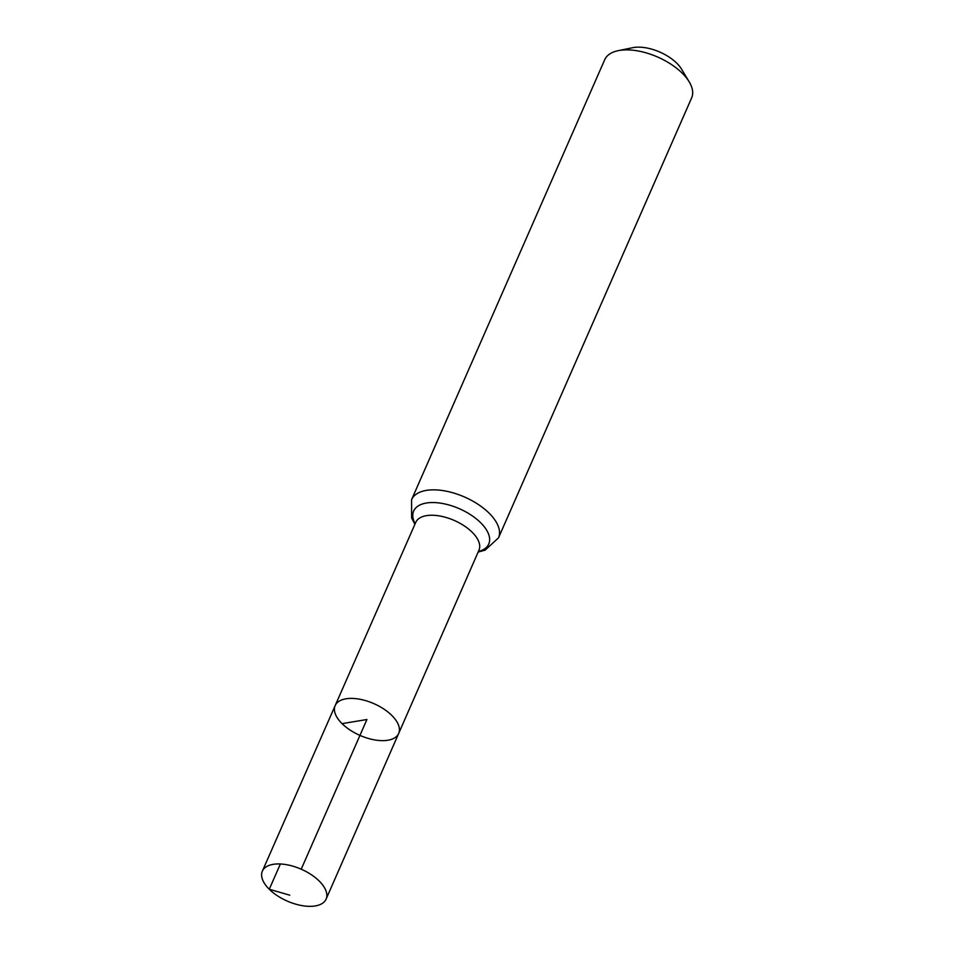 <?xml version="1.0" encoding="UTF-8"?>
<svg xmlns="http://www.w3.org/2000/svg" width="954" height="954" viewBox="0 0 954 954"><rect width="100%" height="100%" fill="white"/><g stroke="black" fill="none" stroke-linecap="round" stroke-linejoin="round"><path stroke-width="1.43" d="M342.057 723.633A34.678 17.339 -156.3 0 0 374.719 739.922A34.678 17.339 -156.3 0 0 398.677 733.459A34.678 17.339 -156.3 0 0 373.896 703.647A34.678 17.339 -156.3 0 0 335.176 705.578A34.678 17.339 -156.3 0 0 342.057 723.633L366.92 719.519L301.214 869.201M498.513 537.841L691.65 97.868A47.473 23.731 -156.3 0 0 689.182 81.817L681.55 69.141A32.674 16.337 -156.3 0 0 632.693 47.7L618.204 50.669A47.473 23.731 -156.3 0 0 604.717 59.708L411.579 499.681A47.473 23.731 23.7 0 1 444.385 490.833A47.473 23.731 23.7 0 1 489.08 513.133A47.473 23.731 23.7 0 1 498.513 537.841L485.121 550.16L478.157 552.056M689.182 81.817A47.473 23.731 -156.3 0 0 618.204 50.669M479.027 550.064L478.98 550.16A34.535 17.267 23.7 0 0 472.123 532.189A34.535 17.267 23.7 0 0 439.603 515.959A34.535 17.267 23.7 0 0 415.741 522.398L335.176 705.578A34.678 17.339 23.7 0 1 359.133 699.115A34.678 17.339 23.7 0 1 391.784 715.417A34.678 17.339 23.7 0 1 398.677 733.459L326.101 899.121A34.809 17.41 23.7 0 1 287.226 901.077A34.809 17.41 23.7 0 1 262.35 871.145A34.809 17.41 23.7 0 1 286.403 864.658A34.809 17.41 23.7 0 1 319.173 881.007A34.809 17.41 23.7 0 1 326.101 899.121M280.381 863.978L269.267 889.259L289.813 895.186M415.145 523.758A40.998 20.499 23.7 0 1 431.888 502.543A40.998 20.499 23.7 0 1 480.601 522.661A40.998 20.499 23.7 0 1 478.383 551.519M478.98 550.16L398.677 733.459M414.907 524.295L411.615 517.974L411.579 499.681M335.176 705.578L262.35 871.145"/></g></svg>
